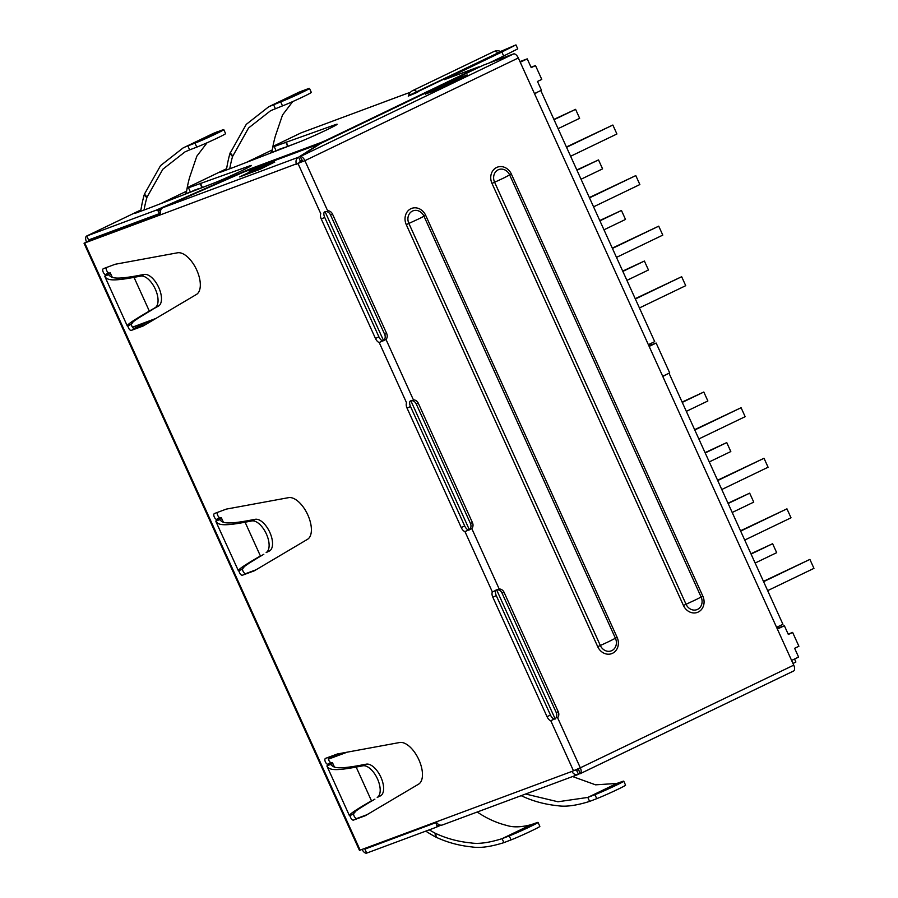 <?xml version="1.0" encoding="UTF-8"?>
<svg xmlns="http://www.w3.org/2000/svg" width="898" height="898" viewBox="0 0 898 898"><rect width="100%" height="100%" fill="white"/><g stroke="black" fill="none" stroke-linecap="round" stroke-linejoin="round"><path stroke-width="1.35" d="M145.341 324.706L134.442 328.758M133.802 328.556L150.965 320.294M531.032 67.227L535.5 65.565L541.775 79.406L537.487 81.46L541.46 90.227L534.467 93.583M763.446 581.365L809.895 559.398L813.958 568.355L767.655 590.637M809.895 559.398L763.592 581.68M740.513 530.797L786.951 508.84L791.015 517.798L744.723 540.068M786.951 508.84L740.659 531.111M750.93 553.763L772.617 543.717L776.68 552.674L755.139 563.046M772.617 543.717L751.076 554.088M717.581 480.228L764.018 458.272L768.082 467.229L721.779 489.511M764.018 458.272L717.715 480.553M727.997 503.206L749.684 493.159L753.748 502.117L732.207 512.477M749.684 493.159L728.143 503.52M694.637 429.671L741.086 407.714L745.149 416.672L698.846 438.942M741.086 407.714L694.783 429.985M705.053 452.637L726.751 442.591L730.815 451.548L709.263 461.92M726.751 442.591L705.199 452.951M635.223 298.686L681.661 276.719L685.724 285.676L639.432 307.958M681.661 276.719L635.369 299M612.279 248.117L658.728 226.161L662.791 235.119L616.488 257.389M658.728 226.161L612.425 248.432M622.707 271.084L644.394 261.037L648.457 269.995L626.905 280.367M644.394 261.037L622.842 271.409M589.346 197.549L635.795 175.593L639.859 184.55L593.556 206.832M635.795 175.593L589.492 197.874M599.763 220.526L621.45 210.469L625.513 219.438L603.972 229.798M621.45 210.469L599.909 220.841M566.413 146.991L612.851 125.035L616.915 133.993L570.623 156.263M612.851 125.035L566.559 147.306M576.83 169.958L598.517 159.911L602.58 168.869L581.04 179.23M598.517 159.911L576.976 170.272M553.886 119.389L575.584 109.343L579.648 118.3L558.096 128.672M575.584 109.343L554.032 119.715M538.093 91.843L534.579 93.841M648.367 344.664L654.698 341.622L540.922 90.788M682.121 402.068L703.808 392.022L707.871 400.979L686.33 411.351M703.808 392.022L682.267 402.394M666.327 374.522L662.814 376.52M776.59 627.343L782.933 624.301L669.145 373.478M648.861 345.752L656.146 343.047L649.153 346.404M656.146 343.047L669.695 372.906L662.702 376.262M341.049 753.287L337.221 755.128M777.084 628.432L784.369 625.726L777.387 629.083M791.609 660.434L798.603 657.078L794.629 648.311L798.906 646.257L792.631 632.417L788.343 634.482L784.369 625.726M788.163 634.078L792.631 632.417M128.01 325.783A3.278 1.616 -115.7 0 0 129.2 329.095A3.278 1.616 -115.7 0 0 131.4 330.363L142.995 326.053A10.933 5.399 -115.7 0 0 143.22 325.952A10.933 5.399 -115.7 0 0 143.422 325.839L196.438 294.454A22.978 11.348 -115.7 0 0 196.718 270.006A22.978 11.348 -115.7 0 0 177.535 252.798L115.472 264.214A10.933 5.399 -115.7 0 0 115 264.338L103.405 268.648A3.278 1.616 -115.7 0 0 103.337 268.682A3.278 1.616 -115.7 0 0 102.989 271.566A3.278 1.616 -115.7 0 0 105.291 274.552L106.222 274.698A201.264 7.992 155.6 0 0 104.797 276.281L108.781 274.485A196.887 7.824 -24.4 0 1 110.173 272.936L112.205 277.415M134.026 277.359C111.812 281.478 107.042 280.12 104.797 276.382L127.348 326.075C127.269 324.694 130.277 322.169 149.326 311.078L158.508 306.072A17.444 8.621 -115.7 0 0 158.744 287.495A17.444 8.621 -115.7 0 0 144.163 274.44L137.45 275.708L134.026 277.359L140.739 276.09A17.444 8.621 64.3 0 1 155.32 289.145A17.444 8.621 64.3 0 1 155.085 307.722L149.326 311.078L134.026 277.359M137.45 275.708C115.696 279.66 111.004 278.29 108.781 274.575L108.984 275.237M152.75 309.44C134.15 320.361 131.231 322.865 131.333 324.268L127.381 326.053M131.164 324.122L127.359 326.075M131.366 324.257L131.366 324.257A196.887 7.824 155.6 0 1 132.747 322.696L132.668 322.236M105.796 274.743L110.173 272.936M105.605 275.248L105.291 274.552L108.714 272.913A3.278 1.616 64.3 0 1 106.671 270.556A3.278 1.616 64.3 0 1 106.29 267.57M144.915 324.964L134.835 328.713A3.278 1.616 64.3 0 1 132.612 327.422A3.278 1.616 64.3 0 1 131.434 324.077M109.466 273.014L108.714 272.913M350.153 815.496A3.278 1.616 -115.7 0 0 351.343 818.808A3.278 1.616 -115.7 0 0 353.543 820.076L365.138 815.766A10.933 5.399 -115.7 0 0 365.363 815.665A10.933 5.399 -115.7 0 0 365.565 815.552L418.58 784.167A22.978 11.348 -115.7 0 0 418.861 759.719A22.978 11.348 -115.7 0 0 399.677 742.511L337.614 753.927A10.933 5.399 -115.7 0 0 337.143 754.051L325.547 758.361A3.278 1.616 -115.7 0 0 325.48 758.395A3.278 1.616 -115.7 0 0 325.132 761.28A3.278 1.616 -115.7 0 0 327.433 764.277L328.365 764.411A201.264 7.992 155.6 0 0 326.951 765.994L330.935 764.198A196.887 7.824 -24.4 0 1 332.316 762.649L334.348 767.128M359.593 765.422L356.169 767.072L362.882 765.803A17.444 8.621 64.3 0 1 377.463 778.858A17.444 8.621 64.3 0 1 377.227 797.435L380.651 795.785A17.444 8.621 -115.7 0 0 380.887 777.208A17.444 8.621 -115.7 0 0 366.305 764.153L359.593 765.422C337.839 769.373 333.147 768.003 330.935 764.288L331.126 764.95M356.169 767.072C333.966 771.191 329.184 769.833 326.951 766.095L349.49 815.788C349.412 814.407 352.42 811.882 371.469 800.803L356.169 767.072M374.893 799.153C356.293 810.075 353.374 812.578 353.475 813.981L349.524 815.766M353.307 813.835L349.502 815.788M353.509 813.97A196.887 7.824 155.6 0 1 354.89 812.421L354.811 811.949M327.938 764.456L332.316 762.649M327.748 764.961L327.433 764.277L330.857 762.626A3.278 1.616 64.3 0 1 328.814 760.269A3.278 1.616 64.3 0 1 328.444 757.283M353.576 813.79A3.278 1.616 64.3 0 0 354.755 817.135A3.278 1.616 64.3 0 0 356.977 818.426L367.058 814.677M331.609 762.728L330.857 762.626M238.453 570.904L216.07 521.906L215.879 521.233L219.864 519.437C222.075 523.152 226.767 524.522 248.522 520.571L245.098 522.221C222.895 526.34 218.113 524.971 215.879 521.233L215.868 521.143A201.264 7.992 155.6 0 1 217.294 519.56L221.245 517.787A196.887 7.824 -24.4 0 0 219.853 519.336L220.055 520.099M263.821 554.291C245.221 565.212 242.303 567.727 242.404 569.13L238.419 570.926C238.34 569.557 241.349 567.031 260.398 555.941L245.098 522.221L251.81 520.941A17.444 8.621 64.3 0 1 266.392 534.007A17.444 8.621 64.3 0 1 266.156 552.573L269.58 550.923A17.444 8.621 -115.7 0 0 269.815 532.357A17.444 8.621 -115.7 0 0 255.234 519.291L248.522 520.571M242.236 568.973L238.43 570.926M242.438 569.108A196.887 7.824 155.6 0 1 243.818 567.558L243.74 567.098M239.081 570.634A3.278 1.616 -115.7 0 0 240.271 573.957A3.278 1.616 -115.7 0 0 242.471 575.214L254.067 570.904A10.933 5.399 -115.7 0 0 254.291 570.814A10.933 5.399 -115.7 0 0 254.493 570.701L307.509 539.316A22.978 11.348 -115.7 0 0 307.789 514.868A22.978 11.348 -115.7 0 0 288.606 497.649L226.543 509.065A10.933 5.399 -115.7 0 0 226.072 509.188L214.476 513.51A3.278 1.616 -115.7 0 0 214.409 513.533A3.278 1.616 -115.7 0 0 214.061 516.429A3.278 1.616 -115.7 0 0 216.362 519.414L219.786 517.764A3.278 1.616 64.3 0 1 217.743 515.407A3.278 1.616 64.3 0 1 217.361 512.432M242.505 568.939A3.278 1.616 64.3 0 0 243.684 572.284A3.278 1.616 64.3 0 0 245.906 573.564L255.986 569.815M220.538 517.865L219.786 517.764M408.871 223.422A9.62 8.363 -110.4 0 1 412.474 211.064A9.62 8.363 -110.4 0 1 423.968 216.194A15.311 0.606 155.6 0 1 418.008 219.235L408.871 223.422L600.324 645.482A15.311 0.606 -24.4 0 0 609.45 641.262L615.422 638.254A9.62 8.363 -110.4 0 1 611.83 650.623A9.62 8.363 -110.4 0 1 600.324 645.482L597.72 646.683L406.266 224.623L408.871 223.422M702.82 596.115L701.114 596.99A9.62 8.363 -110.4 0 1 697.566 609.372A9.62 8.363 -110.4 0 1 686.05 604.275L695.153 600.032A15.311 0.606 -24.4 0 0 701.114 596.99L509.66 174.93L503.722 178.006A15.311 0.606 155.6 0 1 494.596 182.215A9.62 8.363 -110.4 0 1 498.154 169.834A9.62 8.363 -110.4 0 1 509.66 174.93L511.366 174.055L702.82 596.115A12.415 10.776 69.6 0 1 703.695 598.674A12.37 10.754 69.6 0 1 697.162 612.481A12.37 10.754 69.6 0 1 683.445 605.488L491.992 183.428L494.596 182.215L686.05 604.275L683.445 605.488M425.315 94.009L432.847 91.439L467.14 74.949L460.708 77.34M461.673 77.576L460.225 77.217A10.933 5.399 -115.7 0 0 458.261 77.273L427.403 92.112A10.933 5.399 64.3 0 1 429.379 92.067L430.456 92.337M425.405 94.211L424.889 93.055M274.608 162.089L259.949 169.352L239.631 176.906L248.398 172.697M266.324 166.287L267.323 165.187A10.933 9.496 -110.4 0 1 269.939 163.223L274.193 161.18L274.687 162.269M267.323 165.187L249.038 171.989A10.933 9.496 69.6 0 1 251.653 170.025L274.193 161.18M249.038 171.989L247.085 174.133M301.896 160.574L300.392 161.18A1.089 0.954 69.6 0 0 299.988 162.583L302.873 161.416L300.112 156.634A5.467 2.705 64.3 0 1 304.905 160.663L160.933 214.678A5.467 4.748 69.6 0 1 162.965 207.64L243.493 172.169L319.183 144.017L298.585 157.195L300.392 161.18L301.773 160.293M511.041 839.888A17.444 0.696 -24.4 0 0 528.956 832.064A17.444 0.696 -24.4 0 0 539.855 826.385L538.048 822.411A17.444 0.696 155.6 0 1 527.148 828.079A17.444 0.696 155.6 0 1 509.233 835.903L502.094 838.665L503.901 842.638L511.041 839.888L509.233 835.903M477.074 812.073A196.887 97.242 64.3 0 0 477.882 812.51L478.522 812.881C487.558 818.83 497.043 823.039 506.943 825.486C513.185 827.518 521.255 827.26 531.133 824.69L536.476 822.804A17.444 0.696 155.6 0 1 538.048 822.411M503.901 842.638C490.555 846.825 479.902 848.262 471.955 846.937C459.237 845.669 447.316 842.447 436.215 837.262L435.721 833.467C446.609 838.53 458.294 841.673 470.765 842.896C478.555 844.187 489.006 842.773 502.094 838.665L531.133 824.69M435.721 833.467L435.025 833.131L435.496 836.914L436.215 837.262M435.496 836.914A201.264 99.397 64.3 0 1 425.753 831.133M429.266 829.831A196.887 97.242 -115.7 0 0 435.025 833.131M596.755 798.648A17.444 0.696 -24.4 0 0 614.659 790.824A17.444 0.696 -24.4 0 0 625.569 785.155L623.762 781.17A17.444 0.696 155.6 0 1 612.863 786.839A17.444 0.696 155.6 0 1 594.947 794.674L587.808 797.424L589.616 801.409L596.755 798.648L594.947 794.674M572.598 776.545L595.565 784.83L616.847 783.449L622.179 781.563A17.444 0.696 155.6 0 1 623.762 781.17M589.616 801.409C576.258 805.585 565.617 807.021 557.658 805.697C544.94 804.44 533.03 801.207 521.918 796.021L521.839 795.415M525.611 794.012L557.95 801.768L587.808 797.424L616.847 783.449M521.199 795.65L521.199 795.673A201.264 99.397 64.3 0 1 521.177 795.662L521.918 796.021M144.455 194.091L160.551 165.614L183.057 147.968L213.309 133.409L222.221 130.042A17.444 0.696 155.6 0 1 223.793 129.638A17.444 0.696 155.6 0 1 212.893 135.317A17.444 0.696 155.6 0 1 194.978 143.141L187.85 145.891L189.658 149.876L184.954 151.908L162.864 169.206L147.059 197.1L144.455 194.091L144.219 194.81A201.264 99.397 64.3 0 0 141.065 209.111A6.567 3.244 -115.7 0 1 140.144 210.862L134.891 213.41L147.384 208.796L213.511 183.248A22.978 0.909 -24.4 0 0 237.106 172.932A22.978 0.909 -24.4 0 0 251.44 165.479A22.978 0.909 -24.4 0 0 249.386 165.995L187.098 188.277M189.658 149.876L196.785 147.126A17.444 0.696 -24.4 0 0 214.701 139.291A17.444 0.696 -24.4 0 0 225.6 133.622L223.793 129.638M144.039 210.042A196.887 97.242 -115.7 0 1 146.823 197.796L147.059 197.1M183.057 147.968L216.889 131.927M184.696 194.294L185.067 194.08A10.933 5.399 -115.7 0 0 186.593 191.173A196.887 97.242 64.3 0 1 189.68 177.175L196.819 156.207L207.056 142.782M185.201 193.979L213.14 183.394M268.771 106.727L299.012 92.18L307.924 88.801A17.444 0.696 155.6 0 1 309.507 88.408A17.444 0.696 155.6 0 1 298.607 94.077A17.444 0.696 155.6 0 1 280.692 101.901L268.771 106.727L246.254 124.373L229.933 153.569A201.264 99.397 64.3 0 0 226.767 167.87A6.567 3.244 -115.7 0 1 225.858 169.621L220.594 172.169L233.087 167.556L299.225 142.019A22.978 0.909 -24.4 0 0 322.82 131.703A22.978 0.909 -24.4 0 0 337.154 124.238A22.978 0.909 -24.4 0 0 335.1 124.755L272.801 147.036M229.742 168.802A196.887 97.242 -115.7 0 1 232.537 156.566L248.578 127.965L270.668 110.667L282.5 105.885A17.444 0.696 -24.4 0 0 300.415 98.062A17.444 0.696 -24.4 0 0 311.314 92.382L309.507 88.408M275.36 108.636L273.553 104.662L302.592 90.687M270.41 153.064L270.769 152.851A10.933 5.399 -115.7 0 0 272.296 149.932A196.887 97.242 64.3 0 1 275.394 135.946L282.522 114.978L292.759 101.541M270.915 152.739L298.843 142.165M500.624 51.455L515.957 44.9L517.764 48.885L503.666 55.99L501.87 52.017L444.443 79.641L478.567 66.946A6.567 3.244 -115.7 0 1 479.757 66.923M515.957 44.9L501.87 52.017M488.86 63.118L503.666 55.99M160.933 214.678L84.042 243.223L88.52 241.147L88.554 239.968L159.518 213.578A3.008 1.19 52.6 0 1 159.889 213.668L160.663 213.971M160.495 210.94L156.072 210.211L86.769 235.983A5.467 2.705 64.3 0 0 86.657 236.028A5.467 2.705 64.3 0 0 86.489 241.899M159.518 213.578L157.509 209.964M410.431 92.292L406.188 93.774A5.467 4.748 -110.4 0 1 406.536 93.628L383.165 102.316A5.467 4.748 69.6 0 0 382.817 102.473L301.043 132.882A5.467 2.705 -115.7 0 0 300.92 132.938A5.467 2.705 -115.7 0 0 300.819 132.994M406.536 93.628A5.467 4.748 -110.4 0 1 407.445 93.403M364.161 848.7L364.902 849.115L435.541 822.759M436.136 821.928L435.968 822.287A3.008 1.235 76.6 0 1 435.777 822.59L437.214 826.575L436.001 827.327L366.698 853.1A5.467 2.705 64.3 0 1 362.096 849.463M436.181 827.249L440.907 825.172L436.192 827.249M437.214 826.575L438.437 824.33M794.539 659.031L795.897 662.017L792.99 663.487M331.081 757.463L330.632 756.475M84.042 243.223L359.469 850.384L436.349 821.85A5.467 4.748 69.6 0 0 442.546 824.914L578.166 774.469A5.467 4.748 -110.4 0 1 571.981 771.404L580.321 767.824A5.467 2.705 64.3 0 1 580.153 773.706A5.467 2.705 64.3 0 1 580.041 773.75L578.357 768.755M136.025 327.478L135.396 326.075M99.285 235.972L88.172 241.371L160.798 214.353M299.988 162.583L296.553 164.233A5.467 4.748 -110.4 0 1 298.585 157.195L162.965 207.64M298.08 163.672L320.799 213.769A5.467 2.705 -115.7 0 0 321.282 219.022L375.465 338.467A5.467 2.705 -115.7 0 0 379.203 342.508L382.627 340.858A5.467 2.705 64.3 0 1 378.889 336.817L324.706 217.372A5.467 2.705 64.3 0 1 324.234 212.119L325.592 211.513A5.467 4.748 -110.4 0 1 330.464 214.835L384.647 334.281A5.467 4.748 -110.4 0 1 383.996 340.252L382.627 340.858M383.996 340.252L386.028 339.5A5.467 4.748 69.6 0 0 386.679 333.528L332.496 214.083A5.467 4.748 69.6 0 0 327.624 210.761L304.905 160.663L302.873 161.416M580.265 773.638L793.462 671.064A5.467 2.705 -115.7 0 0 793.574 671.019A5.467 2.705 -115.7 0 0 793.742 665.149L518.314 57.977A5.467 2.705 -115.7 0 0 513.521 53.947L483.551 65.094L458.204 77.295M513.521 53.947L300.112 156.634L320.709 143.444L424.979 93.28M301.402 160.798L301.885 161.864M469.777 529.371L471.809 528.619A5.467 4.748 69.6 0 0 472.46 522.647L418.277 403.202A5.467 4.748 69.6 0 0 413.417 399.879L386.028 339.5L379.203 342.508L406.592 402.888A5.467 2.705 -115.7 0 0 407.063 408.141L461.246 527.586A5.467 2.705 -115.7 0 0 464.984 531.627L468.419 529.977A5.467 2.705 64.3 0 1 464.681 525.936L410.498 406.491A5.467 2.705 64.3 0 1 410.016 401.238L411.385 400.631A5.467 4.748 -110.4 0 1 416.245 403.954L470.429 523.399A5.467 4.748 -110.4 0 1 469.777 529.371L468.419 529.977M495.808 590.345L492.373 591.995A5.467 2.705 -115.7 0 0 492.856 597.26L547.039 716.694A5.467 2.705 -115.7 0 0 550.777 720.735L554.201 719.085A5.467 2.705 64.3 0 1 550.463 715.044L496.28 595.61A5.467 2.705 64.3 0 1 495.808 590.345L495.864 590.143M496.987 589.694L497.166 589.75A5.467 4.748 -110.4 0 1 502.038 593.073L556.221 712.518A5.467 4.748 -110.4 0 1 555.57 718.49L554.201 719.085M555.57 718.49L550.777 720.735L573.496 770.832M793.742 665.149L580.321 767.824L557.602 717.738A5.467 4.748 69.6 0 0 558.253 711.755L504.07 592.321A5.467 4.748 69.6 0 0 499.198 588.998L497.166 589.75M492.373 591.995L499.198 588.998L471.809 528.619L464.984 531.627L492.373 591.995M579.906 773.436L578.525 774.312L576.572 770.394M575.551 770.001A1.089 0.954 69.6 0 0 576.718 770.338L578.391 769.642M577.38 769.193L577.728 769.956M519.953 61.58L527.238 58.864L520.245 62.231M527.238 58.864L531.212 67.631L535.5 65.565M325.042 211.602L383.637 340.769M410.835 400.721L469.43 529.887M496.616 589.84L555.211 719.006M328.354 758.799L343.272 752.883M328.421 759.147L347.257 752.154M155.904 318.453L132.444 327.175M96.827 237.555A6.567 3.244 64.3 0 1 97.074 237.409A6.567 3.244 64.3 0 1 97.22 237.353A6.567 5.702 69.6 0 0 95.57 238.621M104.797 276.281L108.781 274.485M140.739 276.09L144.163 274.44M158.508 306.072L155.085 307.722M134.835 328.713L131.4 330.363M326.951 765.994L330.935 764.198M362.882 765.803L366.305 764.153M380.651 795.785L377.227 797.435M356.977 818.426L353.543 820.076M215.868 521.143L219.853 519.336M251.81 520.941L255.234 519.291M269.58 550.923L266.156 552.573M221.245 517.787L223.276 522.266M245.906 573.564L242.471 575.214M615.422 638.254L423.968 216.194L425.674 215.329L617.128 637.389L615.422 638.254M597.72 646.683A12.37 10.754 69.6 0 0 612.515 653.295A12.37 10.754 69.6 0 0 617.128 637.389M425.674 215.329A12.37 10.754 69.6 0 0 410.88 208.729A12.37 10.754 69.6 0 0 406.266 224.623M511.366 174.055A12.37 10.754 69.6 0 0 497.649 167.062A12.37 10.754 69.6 0 0 491.116 180.868A12.415 10.776 69.6 0 0 491.992 183.428M427.403 92.112L458.261 77.273M460.225 77.217L429.379 92.067M251.653 170.025L269.939 163.223M412.856 90.518A8.25 8.25 0 0 0 408.5 95.671L500.837 51.556A8.25 8.25 0 0 0 493.765 51.59L412.856 90.518A8.25 4.075 64.3 0 1 413.024 90.451A8.25 4.075 64.3 0 1 417.132 92L498.042 53.072A8.25 4.075 -115.7 0 0 493.934 51.523A8.25 4.075 -115.7 0 0 493.765 51.59M498.592 53.274L500.837 51.556M408.242 96.12L417.682 92.202M196.785 147.126L194.978 143.141M146.823 197.796L144.219 194.81M186.593 191.173L160.518 203.723M188.445 187.716L190.253 191.701M201.848 187.39L200.041 183.405M200.456 183.259L202.263 187.233M249.7 166.68L249.386 165.995M282.5 105.885L280.692 101.901M232.762 155.859L230.169 152.851M232.537 156.566L229.933 153.569M272.296 149.932L246.232 162.482M274.148 146.486L275.955 150.46M287.551 146.149L285.744 142.165M286.159 142.019L287.966 146.004M335.414 125.451L335.1 124.755M328.062 139.908A6.567 3.244 64.3 0 0 326.861 139.942L478.567 66.946M319.217 144.084A6.567 5.702 -110.4 0 1 321.147 142.456L326.861 139.942M321.147 142.456L251.126 168.498A6.567 5.702 69.6 0 0 249.274 170.014M243.583 172.135A6.567 1.74 -113.8 0 1 243.919 171.507L156.072 210.211M251.126 168.498L243.919 171.507M161.112 209.346L158.912 210.323M88.576 239.968L86.769 235.983L140.818 209.975L86.657 236.028M280.524 148.765L275.551 151.156M194.821 190.006L189.848 192.397M406.188 93.774L382.817 102.473M301.043 132.882L272.925 146.419L300.92 132.938M226.532 168.734L187.211 187.648L226.532 168.723M371.267 846.051L364.902 849.115L366.698 853.1M437.943 825.43L439.335 824.813M84.738 243.021L360.165 850.182M324.706 217.372L321.282 219.022M332.496 214.083L330.464 214.835M518.314 57.977L304.905 160.663M410.498 406.491L407.063 408.141M461.246 527.586L464.681 525.936M496.28 595.61L492.856 597.26M547.039 716.694L550.463 715.044M556.221 712.518L558.253 711.755M504.07 592.321L502.038 593.073M470.429 523.399L472.46 522.647M418.277 403.202L416.245 403.954M384.647 334.281L386.679 333.528M375.465 338.467L378.889 336.817M436.349 821.85L571.981 771.404M284.082 147.44L279.637 149.573M198.379 188.681L193.934 190.814M102.877 234.625L97.22 237.353L160.372 213.859M102.81 234.659L97.074 237.409A6.567 6.567 0 0 0 95.222 238.745M110.252 272.835L112.351 277.448M332.395 762.548L334.494 767.161M221.323 517.686L223.422 522.31M411.104 94.649L408.5 95.671M184.831 194.249L183.944 194.675M270.545 153.008L269.647 153.435M793.574 671.019L580.153 773.706M193.856 190.847L198.301 188.703M279.559 149.607L284.015 147.463"/></g></svg>

